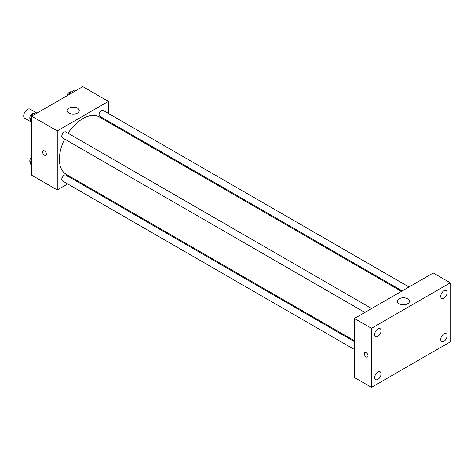 <?xml version="1.0" encoding="UTF-8"?>
<svg xmlns="http://www.w3.org/2000/svg" width="474" height="474" viewBox="0 0 474 474"><rect width="100%" height="100%" fill="white"/><g stroke="black" fill="none" stroke-linecap="round" stroke-linejoin="round"><path stroke-width="0.71" d="M35.876 112.486L30.063 109.133A5.273 3.045 120 0 0 25.999 110.543A5.273 3.045 120 0 0 23.7 115.852A5.273 3.045 120 0 0 24.79 118.263L31.349 122.049M67.669 183.942L57.253 189.956L31.687 175.196L31.687 116.16L82.82 86.641L108.38 101.4L108.38 113.428M75.242 179.569L74.442 180.031M64.642 139.095A33.139 19.132 120 0 0 59.38 159.205A33.139 19.132 120 0 0 66.247 174.379L354.434 340.759M401.425 291.356L99.386 116.977A33.139 19.132 120 0 0 68.025 133.23M108.38 121.249L108.38 122.168M57.253 189.956L57.253 130.919L108.38 101.4M408.991 286.983L103.172 110.424A3.389 1.955 120 0 0 100.565 111.331A3.389 1.955 120 0 0 99.084 114.738A3.389 1.955 120 0 0 99.783 116.284L402.219 290.894M354.434 341.683L65.85 175.066A3.389 1.955 120 0 0 63.238 175.972A3.389 1.955 120 0 0 61.762 179.385A3.389 1.955 120 0 0 62.461 180.932L354.434 349.504M364.897 312.443L62.461 137.833A3.389 1.955 -60 0 1 62.461 133.923A3.389 1.955 -60 0 1 65.85 131.968L371.669 308.533M57.253 130.919L31.687 116.16M68.967 113.085A6.026 3.478 180 0 1 67.207 110.626A6.026 3.478 180 0 1 73.233 107.142A6.026 3.478 180 0 1 79.259 110.626A6.026 3.478 180 0 1 75.538 113.837A6.026 3.478 180 0 1 68.967 113.085M46.334 154.133A2.637 1.523 60 0 1 45.788 155.342A2.637 1.523 60 0 1 43.152 153.819A2.637 1.523 60 0 1 43.152 150.773A2.637 1.523 60 0 1 45.184 151.479A2.637 1.523 60 0 1 46.334 154.133M45.788 155.336A2.637 1.523 60 0 1 43.152 153.819A2.637 1.523 60 0 1 43.152 150.773M354.434 377.523L354.434 318.481L433.26 272.977L450.3 282.812L450.3 341.855L371.48 387.359L354.434 377.523M371.48 387.359L371.48 328.322L354.434 318.481M368.014 355.844A2.637 1.523 60 0 1 367.469 357.052A2.637 1.523 60 0 1 364.832 355.53A2.637 1.523 60 0 1 364.832 352.484A2.637 1.523 60 0 1 366.864 353.189A2.637 1.523 60 0 1 368.014 355.844M371.48 328.322L450.3 282.812M407.693 303.721A6.026 3.478 180 0 1 401.128 304.48A6.026 3.478 180 0 1 397.408 301.263A6.026 3.478 180 0 1 403.433 297.785A6.026 3.478 180 0 1 409.459 301.263A6.026 3.478 180 0 1 407.693 303.721M443.907 290.787A4.521 2.607 120 0 0 440.713 296.321A4.521 2.607 120 0 0 441.649 298.389A4.521 2.607 120 0 0 446.17 295.782A4.521 2.607 120 0 0 446.17 290.562A4.521 2.607 120 0 0 443.907 290.787M377.867 328.915A4.521 2.607 120 0 0 374.673 334.448A4.521 2.607 120 0 0 375.609 336.516A4.521 2.607 120 0 0 380.13 333.909A4.521 2.607 120 0 0 380.13 328.689A4.521 2.607 120 0 0 377.867 328.915M377.867 372.013A4.521 2.607 120 0 0 374.673 377.547A4.521 2.607 120 0 0 375.609 379.615A4.521 2.607 120 0 0 380.13 377.008A4.521 2.607 120 0 0 380.13 371.788A4.521 2.607 120 0 0 377.867 372.013M443.907 333.88A4.521 2.607 120 0 0 440.713 339.42A4.521 2.607 120 0 0 441.649 341.487A4.521 2.607 120 0 0 446.17 338.874A4.521 2.607 120 0 0 446.17 333.66A4.521 2.607 120 0 0 443.907 333.88M367.469 357.046A2.637 1.523 60 0 1 364.838 355.524A2.637 1.523 60 0 1 364.838 352.484M31.687 122.535L30.028 120.171L32.179 114.619L36.48 112.137L37.57 112.765M31.687 121.131L30.028 120.171M33.263 115.247L32.179 114.619M33.986 113.576L33.891 113.523A3.389 1.955 120 0 0 31.284 114.43A3.389 1.955 120 0 0 29.803 117.836A3.389 1.955 120 0 0 30.366 119.288M68.872 94.687L69.5 93.07L73.808 90.587L74.892 91.215M70.59 93.698L69.5 93.07M71.313 92.027L71.219 91.974A3.389 1.955 120 0 0 68.849 92.637A3.389 1.955 120 0 0 67.184 95.665M31.687 165.633L30.028 163.269L31.687 158.98M31.687 164.229L30.028 163.269M31.687 157.143A3.389 1.955 120 0 0 29.803 160.935A3.389 1.955 120 0 0 30.366 162.386"/></g></svg>
